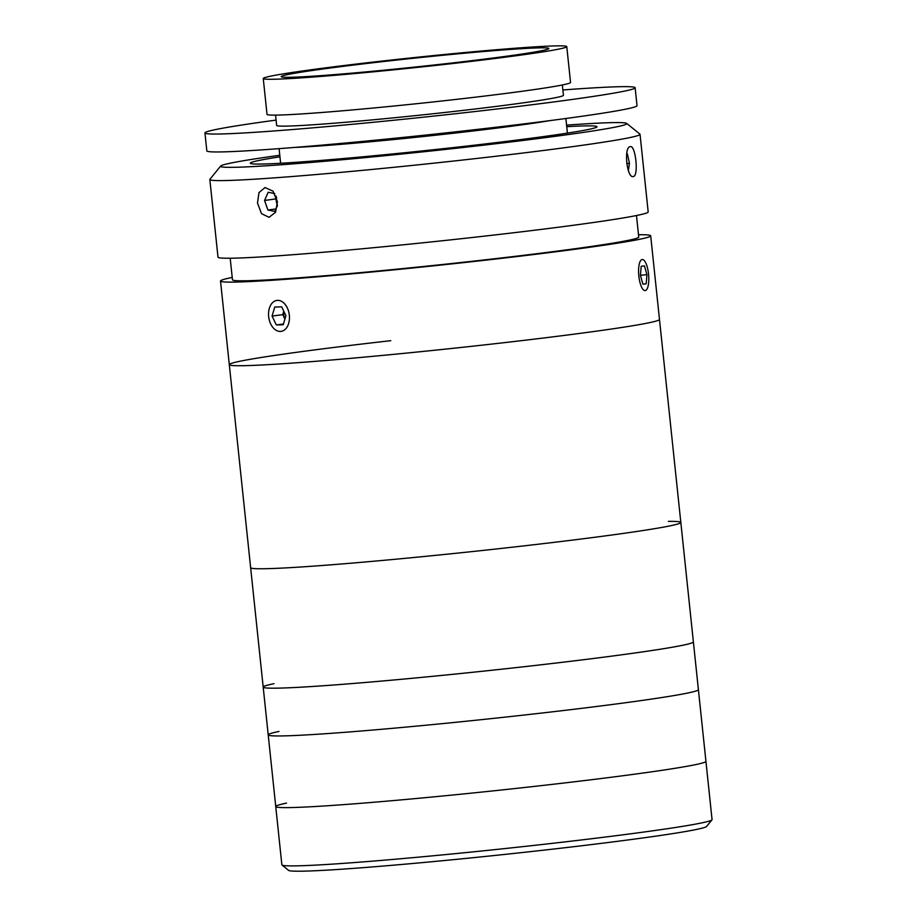 <?xml version="1.0" encoding="UTF-8"?>
<svg xmlns="http://www.w3.org/2000/svg" width="917" height="917" viewBox="0 0 917 917"><rect width="100%" height="100%" fill="white"/><g stroke="black" fill="none" stroke-linecap="round" stroke-linejoin="round"><path stroke-width="1.38" d="M711.959 819.844L706.617 826.435A210.268 6.958 174 0 1 696.232 829.507A210.268 6.958 174 0 1 468.278 858.186A210.268 6.958 174 0 1 288.614 870.371L282.012 865.029A216.274 7.164 -6 0 0 466.81 852.501A216.274 7.164 -6 0 0 701.276 822.996A216.274 7.164 -6 0 0 711.959 819.844A216.274 7.164 -6 0 0 712.051 819.592L705.93 761.316A216.274 7.164 174 0 1 695.155 764.721A216.274 7.164 174 0 1 457.17 794.569A216.274 7.164 174 0 1 275.742 806.524A216.274 7.164 174 0 1 286.517 803.12M668.367 521.372A216.274 7.164 174 0 1 680.827 522.449L705.93 761.316A216.274 7.164 174 0 1 695.155 764.721A216.274 7.164 174 0 1 457.17 794.569A216.274 7.164 174 0 1 275.742 806.524L281.863 864.811A216.274 7.164 -6 0 0 282.012 865.029M638.496 234.729A216.274 7.164 174 0 1 650.692 235.818L680.827 522.449A216.274 7.164 174 0 1 502.699 548.274A216.274 7.164 174 0 1 263.087 568.746A216.274 7.164 174 0 1 250.639 567.669L263.19 687.097A216.274 7.164 174 0 0 275.65 688.174A216.274 7.164 174 0 0 515.251 667.702A216.274 7.164 174 0 0 693.378 641.877A216.274 7.164 174 0 1 682.603 645.293A216.274 7.164 174 0 1 444.607 675.141A216.274 7.164 174 0 1 263.19 687.097A216.274 7.164 174 0 1 273.965 683.692M263.19 687.097L268.211 734.872A216.274 7.164 174 0 0 449.628 722.905A216.274 7.164 174 0 0 687.624 693.057A216.274 7.164 174 0 0 698.399 689.653A216.274 7.164 174 0 1 687.624 693.057A216.274 7.164 174 0 1 449.628 722.905A216.274 7.164 174 0 1 268.211 734.872A216.274 7.164 174 0 1 278.986 731.457M277.415 201.706L275.547 212.24L269.082 217.318L261.505 213.661L257.505 203.047L258.995 192.57L265.059 187.549L273.002 191.149L277.415 201.706M626.689 123.405L639.883 134.077A216.274 7.164 174 0 1 640.032 134.306A216.274 7.164 174 0 1 629.257 137.71A216.274 7.164 174 0 1 391.261 167.559A216.274 7.164 174 0 1 209.844 179.514A216.274 7.164 174 0 1 209.936 179.262L220.619 166.08A204.262 6.763 -6 0 0 388.556 155.351A204.262 6.763 -6 0 0 616.648 126.833A204.262 6.763 -6 0 0 626.689 123.405A204.262 6.763 -6 0 0 566.568 125.125M640.032 134.306L648.181 211.93A216.274 7.164 174 0 1 637.418 215.335A216.274 7.164 174 0 1 399.422 245.183A216.274 7.164 174 0 1 217.994 257.15L209.844 179.514M633.338 176.523C626.884 178.758 623.526 147.052 630.197 146.663C635.584 144.554 638.92 176.236 633.338 176.523L633.166 176.545M279.777 155.271A204.262 6.763 -6 0 0 230.706 163.1A204.262 6.763 -6 0 0 220.619 166.08M636.478 215.529L638.748 237.067A204.262 6.763 174 0 1 628.569 240.288A204.262 6.763 174 0 1 403.801 268.486A204.262 6.763 174 0 1 232.46 279.777L230.19 258.227M650.692 235.818A216.274 7.164 174 0 1 639.928 239.222A216.274 7.164 174 0 1 401.933 269.071A216.274 7.164 174 0 1 220.516 281.026A216.274 7.164 174 0 1 231.279 277.622A216.274 7.164 174 0 1 232.219 277.438M220.516 281.026L229.296 364.634A216.274 7.164 174 0 0 497.988 343.371A216.274 7.164 174 0 0 659.483 319.414A216.274 7.164 174 0 1 648.709 322.83A216.274 7.164 174 0 1 410.724 352.678A216.274 7.164 174 0 1 229.296 364.634A216.274 7.164 174 0 1 390.791 340.677M566.74 126.672A174.219 5.766 174 0 1 588.267 129.503A174.219 5.766 174 0 1 369.528 156.165A174.219 5.766 174 0 1 259.087 160.429A174.219 5.766 174 0 1 279.949 156.818M275.558 115.118L276.647 125.411A144.187 4.78 -6 0 0 375.225 119.611A144.187 4.78 -6 0 0 563.439 95.276L562.35 84.972M276.086 120.104A216.274 7.164 -6 0 0 204.95 132.954L206.829 150.869A216.274 7.164 -6 0 0 354.707 142.158A216.274 7.164 -6 0 0 637.017 105.65L635.137 87.734A216.274 7.164 -6 0 0 562.878 89.969M204.95 132.954A216.274 7.164 -6 0 0 352.816 124.242A216.274 7.164 -6 0 0 635.137 87.734M263.259 78.518L267.019 114.35A152.6 5.055 -6 0 0 371.351 108.206A152.6 5.055 -6 0 0 570.546 82.45L566.775 46.618A152.6 5.055 -6 0 0 462.443 52.762A152.6 5.055 -6 0 0 263.259 78.518A152.6 5.055 -6 0 0 367.591 72.374A152.6 5.055 -6 0 0 566.775 46.618M373.196 71.217A134.57 4.459 -6 0 0 548.859 48.509A134.57 4.459 -6 0 0 456.849 53.931A134.57 4.459 -6 0 0 281.187 76.638A134.57 4.459 -6 0 0 373.196 71.217M294.54 147.431A144.187 4.78 -6 0 0 377.483 141.103A144.187 4.78 -6 0 0 550.498 120.528M626.712 153.861L627.343 153.804L626.747 153.597M628.363 170.573L629.463 163.295L627.343 153.804M626.712 163.558L629.463 163.295M276.372 197.155A8.998 5.972 -97.7 0 0 277.484 205.144M274.756 193.567L268.165 192.272L264.555 200.456L267.902 210.016L274.882 211.391L277.45 205.557M276.235 196.765L275.249 199.012L264.555 200.456M275.96 208.938L267.902 210.016M276.705 198.106L275.948 195.929M639.951 261.884A15.612 4.929 84.6 0 0 639.86 282.023A15.612 4.929 84.6 0 0 646.703 289.554A15.612 4.929 84.6 0 0 647.436 288.213A15.612 4.929 84.6 0 0 648.434 273.106A15.612 4.929 84.6 0 0 643.94 260.245A15.612 4.929 84.6 0 0 639.951 261.884M644.456 265.896L641.201 266.285L640.433 275.444L642.92 284.201L646.187 283.823L646.943 274.664L644.456 265.896M642.897 284.132L646.187 283.823M640.444 275.283L646.943 274.664M272.636 302.576A15.612 10.351 -97.7 0 0 268.933 309.969A15.612 10.351 -97.7 0 0 270.859 324.274A15.612 10.351 -97.7 0 0 285.359 329.203A15.612 10.351 -97.7 0 0 287.308 307.883A15.612 10.351 -97.7 0 0 272.636 302.576M281.679 306.84L274.756 307.023L272.074 316.078L276.315 324.939L283.227 324.756L285.909 315.712L281.679 306.84M283.777 311.241L282.768 314.634L272.074 316.078M283.456 323.976L276.315 324.939M283.823 311.344A8.998 5.972 -97.7 0 0 284.889 319.059L284.9 319.093A8.998 5.972 -97.7 0 1 284.889 319.059L282.768 314.634M680.827 522.449A216.274 7.164 174 0 1 519.331 546.406A216.274 7.164 174 0 1 250.639 567.669L229.296 364.634M268.211 734.872L275.742 806.524M567.417 133.114L565.881 118.499M280.625 163.26L279.089 148.646"/></g></svg>
